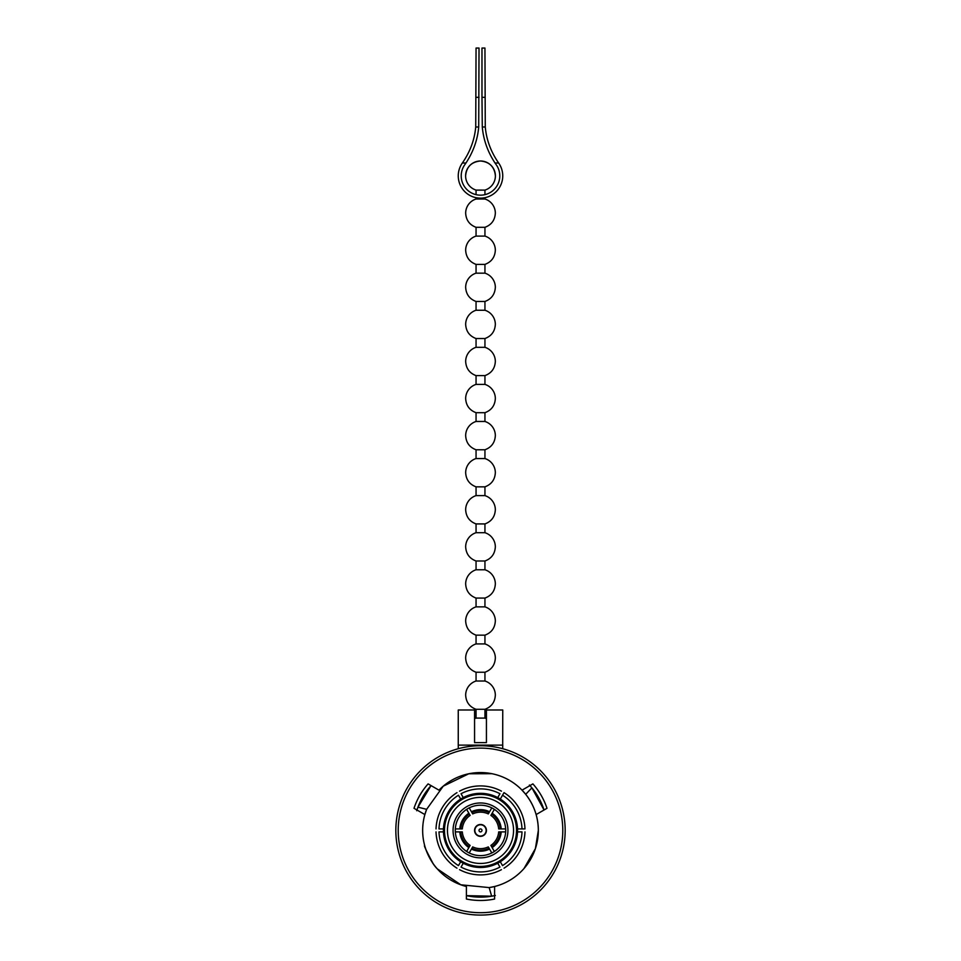 <?xml version="1.0" encoding="UTF-8"?>
<svg xmlns="http://www.w3.org/2000/svg" width="961" height="961" viewBox="0 0 961 961"><rect width="100%" height="100%" fill="white"/><g stroke="black" fill="none" stroke-linecap="round" stroke-linejoin="round"><path stroke-width="1.44" d="M500.309 799.072A37.071 37.071 0 0 1 497.738 863.23A37.071 37.071 0 0 1 443.453 828.923A37.071 37.071 0 0 1 500.309 799.072L504.02 792.645A44.494 44.494 0 0 1 524.97 828.923L522.003 828.923L524.97 828.923M416.726 810.736L417.939 807.168L426.636 809.318L424.87 814.568A57.84 57.84 0 0 1 426.636 809.318L443.237 786.17L468.812 773.761L491.792 773.689M438.961 790.158A57.84 57.84 0 0 1 536.13 814.568L546.989 808.297A70.069 70.069 0 0 0 532.899 783.888L522.039 790.158L525.691 794.315C534.004 804.946 538.22 816.982 538.34 830.412A57.84 57.84 0 0 1 489.173 887.592L494.591 886.51L494.591 899.04A70.069 70.069 0 0 1 466.409 899.04L466.409 886.51A57.84 57.84 0 0 1 424.87 814.568L414.011 808.297A70.069 70.069 0 0 1 428.101 783.888L438.961 790.158M523.985 868.552L535.397 848.611L538.34 830.412A57.84 57.84 0 0 0 536.13 814.568M433.099 863.555C426.348 850.929 423.549 844.971 424.714 845.68C424.498 847.037 430.684 862.522 437.291 868.864L460.824 884.793L489.173 887.592L491.66 896.205L495.347 895.472M562.786 830.412A82.286 82.286 0 0 1 480.5 912.698A82.286 82.286 0 0 1 398.214 830.412A82.286 82.286 0 0 1 480.5 748.114A82.286 82.286 0 0 1 562.786 830.412M565.164 830.412A84.664 84.664 0 0 1 480.5 915.076A84.664 84.664 0 0 1 395.836 830.412A84.664 84.664 0 0 1 480.5 745.748A84.664 84.664 0 0 1 565.164 830.412M494.483 895.664A66.741 66.741 0 0 1 466.409 895.64L491.66 896.205M474.566 830.412A5.934 5.934 0 0 1 480.5 824.478A5.934 5.934 0 0 1 486.434 830.412A5.934 5.934 0 0 1 480.5 836.346A5.934 5.934 0 0 1 474.566 830.412M453.063 830.412A27.437 27.437 0 0 1 480.5 802.976A27.437 27.437 0 0 1 507.937 830.412A27.437 27.437 0 0 1 480.5 857.849A27.437 27.437 0 0 1 453.063 830.412M455.286 830.412A25.214 25.214 0 0 0 455.334 831.89L462.313 831.89A18.247 18.247 0 0 0 470.121 845.416L466.626 851.47A25.214 25.214 0 0 0 469.196 852.948L472.692 846.893A18.247 18.247 0 0 0 488.308 846.893L491.804 852.948A25.214 25.214 0 0 0 494.374 851.47L490.879 845.416A18.247 18.247 0 0 0 498.687 831.89L505.666 831.89A25.214 25.214 0 0 0 505.666 828.923L498.687 828.923A18.247 18.247 0 0 0 490.879 815.408L494.374 809.354A25.214 25.214 0 0 0 491.804 807.877L488.308 813.919A18.247 18.247 0 0 0 472.692 813.919L469.196 807.877A25.214 25.214 0 0 0 466.626 809.354L470.121 815.408A18.247 18.247 0 0 0 462.313 828.923L455.334 828.923A25.214 25.214 0 0 0 455.286 830.412M469.196 807.877A25.214 25.214 0 0 1 491.804 807.877L489.569 811.733A20.758 20.758 0 0 0 471.431 811.733L469.196 807.877A25.214 25.214 0 0 1 491.804 807.877M494.374 809.354A25.214 25.214 0 0 1 505.666 828.923L501.21 828.923A20.758 20.758 0 0 0 492.14 813.21L494.374 809.354A25.214 25.214 0 0 1 505.666 828.923M472.692 813.919L471.911 812.574A19.797 19.797 0 0 1 489.089 812.574L488.308 813.919M490.879 815.408L491.66 814.051A19.797 19.797 0 0 1 500.237 828.923L498.687 828.923M455.334 828.923A25.214 25.214 0 0 1 466.626 809.354L468.86 813.21A20.758 20.758 0 0 0 459.79 828.923L455.334 828.923A25.214 25.214 0 0 1 466.626 809.354M462.313 828.923L460.763 828.923A19.797 19.797 0 0 1 469.34 814.051L470.121 815.408M466.626 851.47A25.214 25.214 0 0 1 455.334 831.89L459.79 831.89A20.758 20.758 0 0 0 468.86 847.602L466.626 851.47A25.214 25.214 0 0 1 455.334 831.89M470.121 845.416L469.34 846.761A19.797 19.797 0 0 1 460.763 831.89L462.313 831.89M491.804 852.948A25.214 25.214 0 0 1 469.196 852.948L471.431 849.092A20.758 20.758 0 0 0 489.569 849.092L491.804 852.948A25.214 25.214 0 0 1 469.196 852.948M488.308 846.893L489.089 848.251A19.797 19.797 0 0 1 471.911 848.251L472.692 846.893M505.666 831.89A25.214 25.214 0 0 1 494.374 851.47L492.14 847.602A20.758 20.758 0 0 0 501.21 831.89L505.666 831.89A25.214 25.214 0 0 1 494.374 851.47M498.687 831.89L500.237 831.89A19.797 19.797 0 0 1 491.66 846.761L490.879 845.416M504.02 792.645L502.531 795.215A41.527 41.527 0 0 1 522.003 828.923L517.547 828.923M463.262 797.582L461.04 793.726A41.527 41.527 0 0 1 499.96 793.726L497.738 797.582M459.55 791.155A44.494 44.494 0 0 1 501.45 791.155M443.453 828.923L438.997 828.923A41.527 41.527 0 0 1 458.469 795.215L460.691 799.072M436.03 828.923A44.494 44.494 0 0 1 456.98 792.645M460.691 861.753L458.469 865.609A41.527 41.527 0 0 1 438.997 831.89L443.453 831.89M456.98 868.179A44.494 44.494 0 0 1 436.03 831.89M497.738 863.23L499.96 867.086A41.527 41.527 0 0 1 461.04 867.086L463.262 863.23M501.45 869.657A44.494 44.494 0 0 1 459.55 869.657M517.547 831.89L522.003 831.89A41.527 41.527 0 0 1 502.531 865.609L500.309 861.753M524.97 831.89A44.494 44.494 0 0 1 504.02 868.179M416.99 809.895A66.741 66.741 0 0 1 431.057 785.593L417.939 807.168M530.028 785.678A66.741 66.741 0 0 1 544.034 809.991L531.901 787.852L525.691 794.315M529.415 785.017L531.901 787.852M480.5 836.046A5.634 5.634 0 0 0 486.134 830.412A5.634 5.634 0 0 0 480.5 824.778A5.634 5.634 0 0 0 474.866 830.412A5.634 5.634 0 0 0 480.5 836.046M480.5 831.89A1.478 1.478 0 0 0 481.978 830.412A1.478 1.478 0 0 0 480.5 828.923A1.478 1.478 0 0 0 479.022 830.412A1.478 1.478 0 0 0 480.5 831.89M458.253 709.987L458.253 745.111L502.747 745.111L502.687 748.703L502.747 709.987L486.434 709.987L486.434 742.613L474.566 742.613L474.566 709.987L458.253 709.987M458.313 748.703L458.253 745.111M484.945 194.651L484.945 190.098A14.896 14.896 0 0 0 495.395 175.887C494.507 166.842 489.545 161.88 480.5 160.992C471.455 161.88 466.493 166.842 465.604 175.887A14.896 14.896 0 0 0 476.055 190.098L476.055 194.651M480.5 190.086C474.758 190.098 474.758 190.11 480.5 190.122C486.23 190.11 486.23 190.098 480.5 190.086M484.945 197.69L484.945 199.011A14.835 14.835 0 0 1 495.335 213.162C494.939 220.129 491.479 224.85 484.945 227.313L484.945 236.094A14.835 14.835 0 0 1 495.335 250.232C494.939 257.212 491.479 261.921 484.945 264.383L484.945 273.164A14.835 14.835 0 0 1 495.335 287.315C494.939 294.282 491.479 299.003 484.945 301.466L484.945 310.247A14.835 14.835 0 0 1 495.335 324.386C494.939 331.365 491.479 336.074 484.945 338.536L484.945 347.317A14.835 14.835 0 0 1 495.335 361.468C494.939 368.435 491.479 373.156 484.945 375.619L484.945 384.4A14.835 14.835 0 0 1 495.335 398.539C494.939 405.518 491.479 410.227 484.945 412.689L484.945 421.471A14.835 14.835 0 0 1 495.335 435.621C494.939 442.589 491.479 447.309 484.945 449.772L484.945 458.553A14.835 14.835 0 0 1 495.335 472.692C494.939 479.671 491.479 484.38 484.945 486.843L484.945 495.624A14.835 14.835 0 0 1 495.335 509.774C494.939 516.742 491.479 521.463 484.945 523.925L484.945 532.706A14.835 14.835 0 0 1 495.335 546.845C494.939 553.824 491.479 558.533 484.945 560.996L484.945 569.777A14.835 14.835 0 0 1 495.335 583.928C494.939 590.895 491.479 595.616 484.945 598.078L484.945 606.859A14.835 14.835 0 0 1 495.335 620.998C494.939 627.977 491.479 632.686 484.945 635.149L484.945 643.93A14.835 14.835 0 0 1 495.335 658.081C494.939 665.048 491.479 669.769 484.945 672.232L484.945 681.013A14.835 14.835 0 0 1 495.335 695.151C494.939 702.131 491.479 706.84 484.945 709.302L484.945 718.083L476.055 718.083A14.835 14.835 0 0 0 474.566 718.636M484.945 709.302L476.055 709.302C469.521 706.84 466.061 702.131 465.665 695.151A14.835 14.835 0 0 1 476.055 681.013L484.945 681.013M484.945 672.232L476.055 672.232C469.521 669.769 466.061 665.048 465.665 658.081A14.835 14.835 0 0 1 476.055 643.93L484.945 643.93M484.945 635.149L476.055 635.149C469.521 632.686 466.061 627.977 465.665 620.998A14.835 14.835 0 0 1 476.055 606.859L484.945 606.859M484.945 598.078L476.055 598.078C469.521 595.616 466.061 590.895 465.665 583.928A14.835 14.835 0 0 1 476.055 569.777L484.945 569.777M484.945 560.996L476.055 560.996C469.521 558.533 466.061 553.824 465.665 546.845A14.835 14.835 0 0 1 476.055 532.706L484.945 532.706M484.945 523.925L476.055 523.925C469.521 521.463 466.061 516.742 465.665 509.774A14.835 14.835 0 0 1 476.055 495.624L484.945 495.624M484.945 486.843L476.055 486.843C469.521 484.38 466.061 479.671 465.665 472.692A14.835 14.835 0 0 1 476.055 458.553L484.945 458.553M484.945 449.772L476.055 449.772C469.521 447.309 466.061 442.589 465.665 435.621A14.835 14.835 0 0 1 476.055 421.471L484.945 421.471M484.945 412.689L476.055 412.689C469.521 410.227 466.061 405.518 465.665 398.539A14.835 14.835 0 0 1 476.055 384.4L484.945 384.4M484.945 375.619L476.055 375.619C469.521 373.156 466.061 368.435 465.665 361.468A14.835 14.835 0 0 1 476.055 347.317L484.945 347.317M484.945 338.536L476.055 338.536C469.521 336.074 466.061 331.365 465.665 324.386A14.835 14.835 0 0 1 476.055 310.247L484.945 310.247M484.945 301.466L476.055 301.466C469.521 299.003 466.061 294.282 465.665 287.315A14.835 14.835 0 0 1 476.055 273.164L484.945 273.164M484.945 264.383L476.055 264.383C469.521 261.921 466.061 257.212 465.665 250.232A14.835 14.835 0 0 1 476.055 236.094L484.945 236.094M484.945 227.313L476.055 227.313C469.521 224.85 466.061 220.129 465.665 213.162A14.835 14.835 0 0 1 476.055 199.011L484.945 199.011M498.639 163.01L495.035 163.01A77.12 77.12 0 0 0 496.224 164.727A19.28 19.28 0 0 1 480.5 195.167A19.28 19.28 0 0 1 464.776 164.727A77.12 77.12 0 0 0 465.965 163.01C473.353 151.718 477.593 139.717 478.71 126.996L479.022 48.05L476.055 48.05L475.731 126.996C474.566 139.801 470.109 151.814 462.361 163.01A22.247 22.247 0 0 0 480.5 198.134A22.247 22.247 0 0 0 498.639 163.01C490.903 151.862 486.446 139.85 485.269 126.996L484.945 48.05L481.978 48.05L481.978 97.325L484.945 97.325M495.035 163.01C487.671 151.79 483.431 139.777 482.29 126.996L481.978 97.325M513.546 830.412A33.046 33.046 0 0 1 480.5 863.458A33.046 33.046 0 0 1 447.454 830.412A33.046 33.046 0 0 1 480.5 797.366A33.046 33.046 0 0 1 513.546 830.412M516.513 830.412A36.013 36.013 0 0 1 480.5 866.426A36.013 36.013 0 0 1 444.487 830.412A36.013 36.013 0 0 1 480.5 794.399A36.013 36.013 0 0 1 516.513 830.412M479.022 97.325L476.055 97.325M465.965 163.01L462.361 163.01M485.269 126.996L482.29 126.996M478.71 126.996L475.731 126.996M495.395 175.887A14.896 14.896 0 0 0 480.5 160.992A14.896 14.896 0 0 0 465.604 175.887M476.055 197.69L476.055 199.011M476.055 227.313L476.055 236.094M476.055 264.383L476.055 273.164M476.055 301.466L476.055 310.247M476.055 338.536L476.055 347.317M476.055 375.619L476.055 384.4M476.055 412.689L476.055 421.471M476.055 449.772L476.055 458.553M476.055 486.843L476.055 495.624M476.055 523.925L476.055 532.706M476.055 560.996L476.055 569.777M476.055 598.078L476.055 606.859M476.055 635.149L476.055 643.93M476.055 672.232L476.055 681.013M476.055 709.302L476.055 718.083M486.434 718.636A14.835 14.835 0 0 0 484.945 718.083"/></g></svg>
